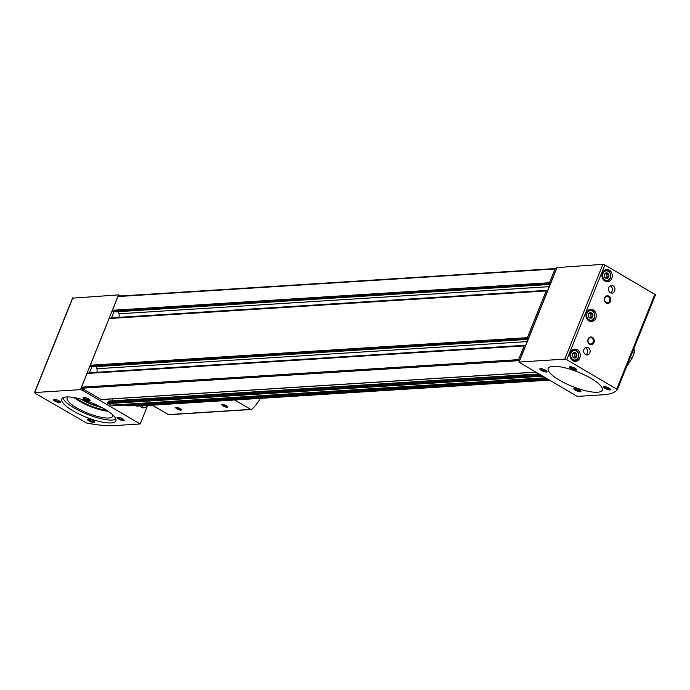<?xml version="1.0" encoding="UTF-8"?>
<svg xmlns="http://www.w3.org/2000/svg" width="690" height="690" viewBox="0 0 690 690"><rect width="100%" height="100%" fill="white"/><g stroke="black" fill="none" stroke-linecap="round" stroke-linejoin="round"><path stroke-width="1.03" d="M556.321 268.928L555.838 268.643A0.768 0.647 86.4 0 0 554.976 268.988L549.456 282.728A0.768 0.647 86.4 0 0 549.766 283.754L550.249 284.03M87.88 373.118A0.768 0.647 86.4 0 0 87.018 373.463L81.498 387.194A0.768 0.647 86.4 0 0 81.808 388.228L101.145 399.501A0.768 0.647 86.4 0 0 101.784 399.458M525.4 345.837L524.918 345.552A0.768 0.647 86.4 0 0 524.055 345.897L518.535 359.637A0.768 0.647 86.4 0 0 518.846 360.663L519.329 360.939M109.96 318.185A0.768 0.647 86.4 0 0 109.098 318.53L90.33 365.226A0.768 0.647 86.4 0 0 90.64 366.252L91.58 366.795A0.768 0.647 86.4 0 0 92.21 366.761M547.481 290.904L547.006 290.619A0.768 0.647 86.4 0 0 546.144 290.964L527.367 337.66A0.768 0.647 86.4 0 0 527.678 338.687L528.161 338.971M118.792 296.208A0.768 0.647 86.4 0 0 117.938 296.553L112.41 310.293A0.768 0.647 86.4 0 0 112.72 311.319L113.66 311.863A0.768 0.647 86.4 0 0 114.299 311.828M109.167 401.132A0.768 0.647 86.4 0 0 108.313 401.477L107.864 402.572A0.768 0.647 86.4 0 0 108.175 403.598L110.849 405.159A1.535 1.294 86.4 0 0 111.392 405.323L118.102 405.522A0.612 0.517 86.4 0 0 118.18 405.513L546.532 378.5L118.102 405.522M136.241 405.392L136.241 405.453A0.612 0.517 86.4 0 0 136.758 406.082L137.569 406.108A0.768 0.647 86.4 0 0 137.672 406.099M125.356 405.065L125.356 405.125A0.612 0.517 86.4 0 0 125.873 405.755L128.987 405.849A0.612 0.517 86.4 0 0 129.064 405.841M112.237 398.898L112.806 400.804M96.229 366.606L96.885 368.736A4.606 3.881 86.4 0 1 96.755 372.281L96.678 372.462M118.318 311.673L118.973 313.803A4.606 3.881 86.4 0 1 118.835 317.348L118.758 317.529M617.403 389.514A92.089 24.366 21.9 0 1 603.991 394.723L577.245 396.405L518.863 362.095L564.8 359.102L566.792 359.731L617.403 389.514L655.5 294.759L604.889 264.969L602.888 264.339L557.063 267.582M588.906 320.919A6.141 5.175 86.4 0 0 591.502 321.557A6.141 5.175 86.4 0 0 596.281 315.097A6.141 5.175 86.4 0 0 590.726 309.301A6.141 5.175 86.4 0 0 586.017 314.183A6.141 5.175 86.4 0 0 588.906 320.919M572.89 360.749A6.141 5.175 86.4 0 0 575.486 361.379A6.141 5.175 86.4 0 0 580.273 354.927A6.141 5.175 86.4 0 0 574.718 349.131A6.141 5.175 86.4 0 0 570.009 354.013A6.141 5.175 86.4 0 0 572.89 360.749M604.914 281.089A6.141 5.175 86.4 0 0 607.511 281.727A6.141 5.175 86.4 0 0 612.289 275.276A6.141 5.175 86.4 0 0 606.734 269.471A6.141 5.175 86.4 0 0 602.025 274.353A6.141 5.175 86.4 0 0 604.914 281.089M608.977 296.174A3.838 3.234 -93.6 0 1 609.442 302.807A3.838 3.234 -93.6 0 1 604.371 299.848A3.838 3.234 -93.6 0 1 608.977 296.174M592.417 337.376A3.838 3.234 -93.6 0 1 592.883 344.008A3.838 3.234 -93.6 0 1 587.811 341.05A3.838 3.234 -93.6 0 1 592.417 337.376M610.357 292.741A3.838 3.234 86.4 0 0 611.978 293.138A3.838 3.234 86.4 0 0 614.971 289.11A3.838 3.234 86.4 0 0 611.495 285.479A3.838 3.234 86.4 0 0 608.554 288.532A3.838 3.234 86.4 0 0 610.357 292.741M585.517 354.548A3.838 3.234 86.4 0 0 587.138 354.945A3.838 3.234 86.4 0 0 590.123 350.908A3.838 3.234 86.4 0 0 586.655 347.286A3.838 3.234 86.4 0 0 583.714 350.33A3.838 3.234 86.4 0 0 585.517 354.548M559.581 380.259A29.161 7.719 -158.1 0 0 602.275 390.143A29.161 7.719 -158.1 0 0 578.091 372.108A29.161 7.719 -158.1 0 0 548.162 368.391A29.161 7.719 -158.1 0 0 559.581 380.259M604.966 388.375A3.838 1.018 -158.1 0 0 608.942 389.876A3.838 1.018 -158.1 0 0 610.555 389.358A3.838 1.018 -158.1 0 0 607.407 387.306A3.838 1.018 -158.1 0 0 603.707 386.607A3.838 1.018 -158.1 0 0 604.966 388.375M570.975 368.555A3.838 1.018 -158.1 0 0 574.951 370.056A3.838 1.018 -158.1 0 0 576.564 369.547A3.838 1.018 -158.1 0 0 573.416 367.485A3.838 1.018 -158.1 0 0 569.716 366.795A3.838 1.018 -158.1 0 0 570.975 368.555M575.339 390.247A3.838 1.018 -158.1 0 0 579.315 391.739A3.838 1.018 -158.1 0 0 580.92 391.23A3.838 1.018 -158.1 0 0 577.772 389.169A3.838 1.018 -158.1 0 0 574.071 388.479A3.838 1.018 -158.1 0 0 575.339 390.247M541.348 370.427A3.838 1.018 -158.1 0 0 545.324 371.927A3.838 1.018 -158.1 0 0 546.937 371.41A3.838 1.018 -158.1 0 0 543.789 369.357A3.838 1.018 -158.1 0 0 540.089 368.658A3.838 1.018 -158.1 0 0 541.348 370.427M540.684 368.581A3.174 0.837 -158.1 0 0 541.943 369.805A3.174 0.837 -158.1 0 0 546.558 370.944M574.675 388.401A3.174 0.837 -158.1 0 0 575.934 389.626A3.174 0.837 -158.1 0 0 580.54 390.756M570.32 366.709A3.174 0.837 -158.1 0 0 571.579 367.943A3.174 0.837 -158.1 0 0 576.184 369.072M604.302 386.529A3.174 0.837 -158.1 0 0 605.561 387.754A3.174 0.837 -158.1 0 0 610.176 388.893M585.845 354.712A3.838 3.234 86.4 0 0 587.57 351.072A3.838 3.234 86.4 0 0 585.396 347.674M610.684 292.905A3.838 3.234 86.4 0 0 612.418 289.265A3.838 3.234 86.4 0 0 610.245 285.876M591.822 337.997A3.174 2.674 -93.6 0 1 593.314 341.481A3.174 2.674 -93.6 0 1 590.882 344A3.174 2.674 -93.6 0 1 588.009 340.998A3.174 2.674 -93.6 0 1 590.476 337.669A3.174 2.674 -93.6 0 1 591.822 337.997M608.382 296.795A3.174 2.674 -93.6 0 1 609.874 300.279A3.174 2.674 -93.6 0 1 607.442 302.798A3.174 2.674 -93.6 0 1 604.569 299.805A3.174 2.674 -93.6 0 1 607.045 296.467A3.174 2.674 -93.6 0 1 608.382 296.795M605.639 278.105A2.76 2.329 86.4 0 0 608.951 275.457A2.76 2.329 86.4 0 0 605.303 273.326A2.76 2.329 86.4 0 0 605.639 278.105M605.553 277.708L606.76 278.286L608.606 276.819L608.416 274.163L606.389 272.981L604.543 274.447L604.733 277.104L605.553 277.708M604.914 279.89A4.761 4.011 86.4 0 0 610.633 275.336A4.761 4.011 86.4 0 0 604.337 271.67A4.761 4.011 86.4 0 0 604.914 279.89M603.129 279.416A5.373 4.528 86.4 0 0 604.371 280.459A5.373 4.528 86.4 0 0 606.639 281.011A5.373 4.528 86.4 0 0 610.823 275.37A5.373 4.528 86.4 0 0 605.958 270.29A5.373 4.528 86.4 0 0 602.689 272.317M605.587 281.416A6.141 5.175 86.4 0 0 606.174 281.046M605.501 270.316A6.141 5.175 86.4 0 0 604.871 270.014M573.614 357.756A2.76 2.329 86.4 0 0 576.935 355.117A2.76 2.329 86.4 0 0 573.278 352.987A2.76 2.329 86.4 0 0 573.614 357.756M573.537 357.36L574.736 357.938L576.581 356.471L576.391 353.823L574.365 352.633L572.519 354.108L572.709 356.756L573.537 357.36M572.898 359.542A4.761 4.011 86.4 0 0 578.608 354.988A4.761 4.011 86.4 0 0 572.321 351.322A4.761 4.011 86.4 0 0 572.898 359.542M571.113 359.067A5.373 4.528 86.4 0 0 572.346 360.111A5.373 4.528 86.4 0 0 574.615 360.672A5.373 4.528 86.4 0 0 578.798 355.022A5.373 4.528 86.4 0 0 573.942 349.942A5.373 4.528 86.4 0 0 570.664 351.969M573.571 361.077A6.141 5.175 86.4 0 0 574.158 360.697M573.476 349.977A6.141 5.175 86.4 0 0 572.847 349.675M589.622 317.926A2.76 2.329 86.4 0 0 592.943 315.287A2.76 2.329 86.4 0 0 589.286 313.156A2.76 2.329 86.4 0 0 589.622 317.926M589.545 317.538L590.752 318.116L592.589 316.65L592.408 313.993L590.373 312.812L588.536 314.278L588.717 316.926L589.545 317.538M588.906 319.712A4.761 4.011 86.4 0 0 594.625 315.166A4.761 4.011 86.4 0 0 588.329 311.492A4.761 4.011 86.4 0 0 588.906 319.712M587.121 319.237A5.373 4.528 86.4 0 0 588.354 320.289A5.373 4.528 86.4 0 0 590.631 320.841A5.373 4.528 86.4 0 0 594.815 315.192A5.373 4.528 86.4 0 0 589.95 310.12A5.373 4.528 86.4 0 0 586.673 312.147M589.579 321.247A6.141 5.175 86.4 0 0 590.166 320.867M589.493 310.146A6.141 5.175 86.4 0 0 588.863 309.845M605.829 277.863L607.01 276.914L606.829 274.266L605.553 273.525M606.829 274.266L608.416 274.163M607.01 276.914L608.606 276.819M589.821 317.685L591.002 316.745L590.812 314.097L589.536 313.346M590.812 314.097L592.408 313.993M591.002 316.745L592.589 316.65M573.813 357.515L574.994 356.575L574.805 353.918L573.528 353.177M574.805 353.918L576.391 353.823M574.994 356.575L576.581 356.471M633.955 348.355L634.334 352.599L633.774 354.246L632.04 358.317L626.624 366.58M590.856 378.284A29.161 7.719 -158.1 0 0 548.162 368.391A29.161 7.719 -158.1 0 0 572.338 386.426A29.161 7.719 -158.1 0 0 602.275 390.143A29.161 7.719 -158.1 0 0 590.856 378.284M140.208 423.971L113.462 425.661A92.089 24.366 21.9 0 1 86.561 422.996L35.104 393.265L34.75 392.532L80.428 389.652L82.429 390.281L140.208 423.971L147.643 405.47M72.7 298.132L118.525 294.889L121.267 295.958M140.415 405.927A3.45 2.915 86.4 0 0 141.761 407.505A3.45 2.915 86.4 0 0 143.227 407.859L144.702 407.764A3.45 2.915 86.4 0 0 147.246 405.496M73.157 410.938A29.161 7.719 -158.1 0 0 115.851 420.831A29.161 7.719 -158.1 0 0 91.675 402.788A29.161 7.719 -158.1 0 0 61.738 399.07A29.161 7.719 -158.1 0 0 73.157 410.938M88.915 420.926A3.838 1.018 -158.1 0 0 92.891 422.418A3.838 1.018 -158.1 0 0 94.504 421.909A3.838 1.018 -158.1 0 0 91.347 419.848A3.838 1.018 -158.1 0 0 87.656 419.158A3.838 1.018 -158.1 0 0 88.915 420.926M54.924 401.106A3.838 1.018 -158.1 0 0 58.9 402.606A3.838 1.018 -158.1 0 0 60.513 402.089A3.838 1.018 -158.1 0 0 57.365 400.036A3.838 1.018 -158.1 0 0 53.665 399.338A3.838 1.018 -158.1 0 0 54.924 401.106M118.542 419.054A3.838 1.018 -158.1 0 0 122.518 420.555A3.838 1.018 -158.1 0 0 124.131 420.046A3.838 1.018 -158.1 0 0 120.983 417.985A3.838 1.018 -158.1 0 0 117.283 417.286A3.838 1.018 -158.1 0 0 118.542 419.054M84.56 399.234A3.838 1.018 -158.1 0 0 88.536 400.735A3.838 1.018 -158.1 0 0 90.14 400.226A3.838 1.018 -158.1 0 0 86.992 398.165A3.838 1.018 -158.1 0 0 83.292 397.474A3.838 1.018 -158.1 0 0 84.56 399.234M83.895 397.397A3.174 0.837 -158.1 0 0 85.155 398.622A3.174 0.837 -158.1 0 0 89.76 399.752M117.887 417.209A3.174 0.837 -158.1 0 0 119.137 418.433A3.174 0.837 -158.1 0 0 123.751 419.572M54.26 399.26A3.174 0.837 -158.1 0 0 55.519 400.485A3.174 0.837 -158.1 0 0 60.134 401.623M88.251 419.08A3.174 0.837 -158.1 0 0 89.51 420.305A3.174 0.837 -158.1 0 0 94.125 421.443M141.899 405.832A3.45 2.915 86.4 0 0 143.244 407.411A3.45 2.915 86.4 0 0 144.702 407.764M83.024 399.734A15.353 4.062 -158.1 0 0 84.508 400.649A15.353 4.062 -158.1 0 0 100.024 406.574M80.877 399.113A21.933 5.805 -158.1 0 0 81.532 399.501A21.933 5.805 -158.1 0 0 102.008 407.609M76.073 397.94A21.933 5.805 -158.1 0 0 80.868 401.149A21.933 5.805 -158.1 0 0 106.294 410.084M73.951 397.535A24.555 6.495 -158.1 0 0 79.462 401.235A24.555 6.495 -158.1 0 0 108.106 411.257M68.043 396.931A24.555 6.495 -158.1 0 0 67.163 397.906A24.555 6.495 -158.1 0 0 76.78 407.894A24.555 6.495 -158.1 0 0 112.737 416.225A24.555 6.495 -158.1 0 0 112.789 414.914M62.868 397.854A29.161 7.719 -158.1 0 0 74.313 408.049A29.161 7.719 -158.1 0 0 115.877 419.158M152.343 405.177L168.464 414.578A1.225 1.035 86.4 0 0 168.99 414.707L251.289 409.515A1.225 1.035 86.4 0 0 251.867 409.256A49.119 41.426 86.4 0 0 260.346 398.363M180.219 408.661A3.071 0.811 21.9 0 1 181.392 409.662A3.071 0.811 21.9 0 1 178.27 409.524A3.071 0.811 21.9 0 1 175.916 407.462A3.071 0.811 21.9 0 1 180.219 408.661M226.311 405.755A3.071 0.811 21.9 0 1 227.484 406.755A3.071 0.811 21.9 0 1 224.362 406.617A3.071 0.811 21.9 0 1 222.007 404.556A3.071 0.811 21.9 0 1 226.311 405.755M234.652 399.984L250.772 409.386A1.225 1.035 86.4 0 0 251.289 409.515M227.131 406.332A2.484 0.656 21.9 0 1 224.63 405.953A2.484 0.656 21.9 0 1 222.551 404.495M181.039 409.239A2.484 0.656 21.9 0 1 178.538 408.86A2.484 0.656 21.9 0 1 176.459 407.402M81.498 387.194L518.535 359.637M87.018 373.463L524.055 345.897M90.33 365.226L527.367 337.66M109.098 318.53L546.144 290.964M112.41 310.293L549.456 282.728M117.938 296.553L554.976 268.988M110.849 405.159L545.264 377.758M108.175 403.598L542.59 376.205M101.145 399.501L535.561 372.1M81.808 388.228L518.846 360.663M137.569 406.108L549.335 380.138L137.621 406.108M136.758 406.082L549.223 380.069M128.987 405.849L548.101 379.414L129.03 405.849M125.873 405.755L547.653 379.155M111.392 405.323L545.566 377.939M112.72 311.319L549.766 283.754M113.66 311.863L550.12 284.332M118.973 313.803L549.188 286.669M118.835 317.348L547.731 290.292M90.64 366.252L527.678 338.687M91.58 366.795L528.04 339.273M96.885 368.736L527.1 341.602M96.755 372.281L525.642 345.233M108.313 401.477L539.313 374.291M107.864 402.572L540.969 375.257M125.356 405.125L546.627 378.551M136.241 405.453L548.196 379.474M564.8 359.102L602.888 264.339M519.121 361.983L557.21 267.22M616.808 388.893L654.896 294.13M566.792 359.731L604.889 264.969M632.04 358.317L630.35 357.334M628.124 364.734L627.512 364.372M634.334 352.599L632.644 351.607M634.274 349.442L633.661 349.08M82.429 390.281L82.981 388.91M89.407 372.919L91.839 366.882M111.487 317.987L113.919 311.94M120.319 296.019L120.517 295.518M80.428 389.652L118.525 294.889M34.75 392.532L72.847 297.77M168.464 414.578L250.772 409.386M118.473 296.131L555.51 268.565M113.988 311.94L550.085 284.435M109.641 318.107L546.678 290.542M91.899 366.882L527.997 339.377M87.552 373.04L524.598 345.474M101.473 399.579L535.716 372.195M108.848 401.054L538.709 373.937M518.863 362.095L556.959 267.332M604.957 281.115L606.639 281.011M604.285 270.394L605.958 270.29M572.942 360.775L574.615 360.672M572.26 350.054L573.942 349.942M588.95 320.945L590.631 320.841M588.277 310.224L589.95 310.12M633.774 354.246L632.316 357.713M34.5 392.645L72.597 297.882"/></g></svg>
